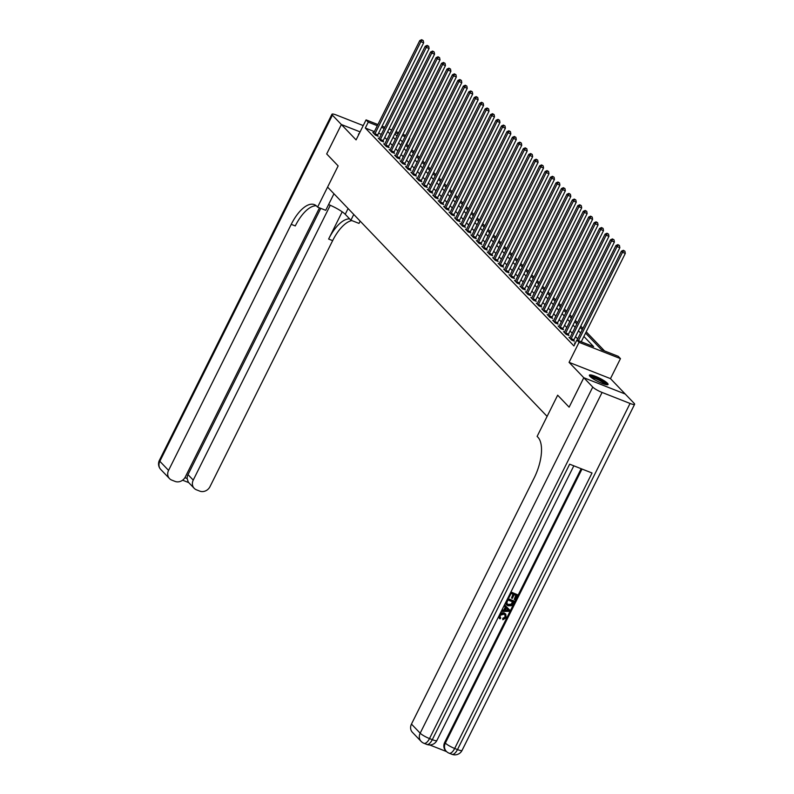 <?xml version="1.0" encoding="UTF-8"?>
<svg xmlns="http://www.w3.org/2000/svg" width="794" height="794" viewBox="0 0 794 794"><rect width="100%" height="100%" fill="white"/><g stroke="black" fill="none" stroke-linecap="round" stroke-linejoin="round"><path stroke-width="1.19" d="M607.44 383.254A10.431 1.856 26.5 0 0 597.396 377.15A10.431 1.856 26.5 0 0 589.386 375.175A10.431 1.856 26.5 0 0 589.982 376.386A10.431 1.856 26.5 0 0 600.036 382.5A10.431 1.856 26.5 0 0 608.045 384.475A10.431 1.856 26.5 0 0 607.44 383.254M359.146 133.769A10.431 1.856 26.5 0 0 358.521 134.047A10.431 1.856 26.5 0 0 358.67 134.712M585.565 333.103L601.495 349.737L618.278 356.337L620.461 358.62L579.054 342.333L576.871 340.06L593.654 346.66L583.898 336.458M592.751 387.075A8.019 1.429 26.5 0 0 602.08 392.444L429.504 738.569A8.019 1.429 -153.5 0 1 420.175 733.19A8.019 7.077 136.2 0 0 421.098 741.378L412.374 732.276A8.019 7.077 -43.8 0 1 411.461 724.088L420.175 733.19L592.751 387.075L583.808 377.736L569.129 407.173L583.789 377.716L625.196 394.003L610.477 378.629L620.461 358.62M408.523 146.215L406.717 144.329L409.654 138.444M604.532 350.928L586.21 331.803M582.925 328.369L580.761 326.106M577.476 322.672L575.313 320.419M572.027 316.985L569.864 314.722M566.579 311.288L564.415 309.035M561.12 305.601L558.966 303.338M555.671 299.904L553.517 297.651M550.222 294.217L548.068 291.954M544.773 288.52L542.62 286.267M539.325 282.833L537.161 280.57M533.876 277.136L531.712 274.883M528.427 271.439L526.263 269.186M522.978 265.752L520.814 263.499M517.529 260.055L515.366 257.802M512.08 254.368L509.917 252.115M506.622 248.671L504.468 246.418M501.173 242.984L499.019 240.731M495.724 237.287L493.57 235.034M490.275 231.6L488.121 229.347M484.826 225.903L482.663 223.65M479.377 220.216L477.214 217.963M473.929 214.519L471.765 212.266M468.48 208.832L466.316 206.579M463.031 203.135L460.867 200.882M457.572 197.448L455.419 195.195M452.123 191.751L449.97 189.498M446.675 186.064L444.521 183.811M441.226 180.367L439.072 178.114M435.777 174.68L433.613 172.417M430.328 168.983L428.164 166.73M424.879 163.296L422.716 161.033M419.431 157.599L417.267 155.346M413.982 151.912L411.818 149.649M360.089 131.883L341.38 124.529L356.089 139.893L366.074 119.884L377.894 124.539M326.701 153.957L341.38 124.529L326.681 153.937L338.145 165.916L326.711 153.947M374.371 131.606L365.309 128.042L573.933 345.946L576.871 340.06M577.665 338.909L575.511 336.656M572.216 333.212L570.062 330.959M566.767 327.525L564.603 325.272M561.318 321.828L559.155 319.575M555.869 316.141L553.706 313.888M550.421 310.444L548.257 308.191M544.972 304.757L542.808 302.504M539.523 299.06L537.359 296.807M534.064 293.373L531.911 291.12M528.615 287.676L526.462 285.423M523.167 281.989L521.013 279.736M517.718 276.292L515.564 274.039M512.269 270.605L510.105 268.342M506.82 264.908L504.656 262.655M501.371 259.221L499.208 256.958M495.922 253.524L493.759 251.271M490.474 247.837L488.31 245.574M485.015 242.14L482.861 239.887M479.566 236.453L477.412 234.19M474.117 230.756L471.964 228.503M468.668 225.069L466.515 222.806M463.22 219.372L461.056 217.119M457.771 213.685L455.607 211.422M452.322 207.988L450.158 205.735M446.873 202.301L444.709 200.038M441.424 196.604L439.261 194.351M435.966 190.917L433.812 188.654M430.517 185.22L428.363 182.967M425.068 179.523L422.914 177.27M419.619 173.836L417.465 171.583M414.17 168.139L412.007 165.886M408.721 162.452L406.558 160.199M403.273 156.755L401.109 154.502M397.824 151.068L395.66 148.815M392.375 145.371L390.211 143.118M386.926 139.684L384.762 137.431M381.299 134.335L378.559 133.253M373.776 132.797L372.813 132.409L375.423 135.149L378.222 136.25L377.517 135.506M379.224 138.484L378.262 138.106L380.872 140.836L383.671 141.937L382.966 141.193M384.673 144.18L383.71 143.793L386.321 146.533L389.12 147.634L388.415 146.89M390.122 149.868L389.159 149.49L391.779 152.22L394.568 153.321L393.864 152.587M395.571 155.564L394.608 155.187L397.228 157.917L400.027 159.018L399.313 158.274M401.02 161.251L400.057 160.874L402.677 163.604L405.476 164.705L404.761 163.971M406.468 166.948L405.506 166.571L408.126 169.301L410.925 170.402L410.21 169.658M411.927 172.635L410.955 172.258L413.575 174.988L416.374 176.089L415.659 175.355M417.376 178.332L416.413 177.955L419.024 180.685L421.822 181.786L421.118 181.042M422.825 184.019L421.862 183.642L424.472 186.372L427.271 187.473L426.567 186.739M428.274 189.716L427.311 189.339L429.921 192.069L432.72 193.17L432.015 192.426M433.723 195.403L432.76 195.026L435.37 197.756L438.169 198.857L437.464 198.123M439.171 201.1L438.209 200.723L440.829 203.453L443.618 204.554L442.913 203.81M444.62 206.787L443.657 206.41L446.278 209.14L449.076 210.241L448.362 209.507M450.069 212.484L449.106 212.107L451.726 214.837L454.525 215.938L453.811 215.194M455.518 218.171L454.555 217.794L457.175 220.524L459.974 221.625L459.26 220.891M460.977 223.868L460.004 223.491L462.624 226.221L465.423 227.322L464.708 226.578M466.425 229.555L465.463 229.178L468.073 231.917L470.872 233.009L470.167 232.275M471.874 235.252L470.911 234.875L473.522 237.605L476.321 238.706L475.616 237.962M477.323 240.939L476.36 240.562L478.971 243.301L481.769 244.393L481.065 243.659M482.772 246.636L481.809 246.259L484.419 248.988L487.218 250.09L486.514 249.346M488.221 252.323L487.258 251.946L489.878 254.685L492.667 255.777L491.962 255.043M493.67 258.02L492.707 257.643L495.327 260.372L498.126 261.474L497.411 260.73M499.118 263.717L498.156 263.33L500.776 266.069L503.575 267.161L502.86 266.427M504.567 269.404L503.604 269.027L506.225 271.756L509.023 272.858L508.309 272.114M510.016 275.101L509.053 274.714L511.673 277.453L514.472 278.545L513.758 277.811M515.475 280.788L514.502 280.411L517.122 283.14L519.921 284.242L519.207 283.498M520.924 286.485L519.961 286.098L522.571 288.837L525.37 289.939L524.665 289.195M526.372 292.172L525.41 291.795L528.02 294.524L530.819 295.626L530.114 294.882M531.821 297.869L530.858 297.482L533.469 300.221L536.268 301.323L535.563 300.579M537.27 303.556L536.307 303.179L538.918 305.908L541.716 307.01L541.012 306.266M542.719 309.253L541.756 308.866L544.376 311.605L547.165 312.707L546.461 311.963M548.168 314.94L547.205 314.563L549.825 317.292L552.624 318.394L551.909 317.65M553.616 320.637L552.654 320.25L555.274 322.989L558.073 324.091L557.358 323.347M559.065 326.324L558.103 325.947L560.723 328.676L563.522 329.778L562.807 329.034M564.524 332.021L563.551 331.644L566.172 334.373L568.97 335.475L568.256 334.731M569.973 337.708L569.01 337.331L571.62 340.06L574.419 341.162L573.715 340.428M575.233 343.336L574.459 343.028L575.074 343.663M569.109 407.143L557.666 395.194L547.106 416.384L327.585 187.106L338.145 165.916L317.6 207.115L316.816 206.301A33.417 14.6 -68.5 0 0 314.374 204.634A33.417 14.6 -68.5 0 0 291.239 224.345L168.566 470.395A8.019 7.077 136.2 0 0 169.489 478.584A8.019 7.077 136.2 0 0 171.762 480.102L175.057 481.402A8.019 7.077 136.2 0 0 185.3 476.976L319.476 207.859M610.477 378.629L569.07 362.342L583.789 377.716M569.07 362.342L579.054 342.333M365.309 128.042L368.247 122.157L366.074 119.884M394.817 133.878L396.98 136.131M400.265 139.575L402.429 141.828M405.714 145.262L407.878 147.515M411.173 150.959L413.327 153.212M416.622 156.646L418.775 158.899M422.071 162.343L424.224 164.596M427.519 168.03L429.683 170.283M432.968 173.727L435.132 175.98M438.417 179.414L440.581 181.667M443.866 185.111L446.029 187.364M449.315 190.798L451.478 193.051M454.764 196.495L456.927 198.748M460.222 202.182L462.376 204.435M465.671 207.879L467.825 210.132M471.12 213.566L473.274 215.829M476.569 219.263L478.722 221.516M482.018 224.95L484.181 227.213M487.466 230.647L489.63 232.9M492.915 236.334L495.079 238.597M498.364 242.031L500.528 244.284M503.813 247.718L505.977 249.981M509.272 253.415L511.425 255.668M514.72 259.102L516.874 261.365M520.169 264.799L522.323 267.052M525.618 270.486L527.772 272.749M531.067 276.183L533.231 278.436M536.516 281.87L538.679 284.133M541.965 287.567L544.128 289.82M547.413 293.254L549.577 295.517M552.862 298.951L555.026 301.204M558.311 304.648L560.475 306.901M563.77 310.335L565.924 312.588M569.219 316.032L571.372 318.285M574.667 321.719L576.821 323.972M580.116 327.416L582.27 329.669M405.019 136.618L402.28 135.546M398.092 133.898L395.352 132.816M382.083 126.177L384.832 127.258M389.01 128.906L391.76 129.988M395.938 131.625L398.687 132.707M402.866 134.355L405.615 135.437M384.236 128.449L381.487 127.368M377.309 125.72L368.247 122.157M580.603 333.023L578.439 330.77M575.154 327.327L572.99 325.074M569.705 321.639L567.541 319.387M564.256 315.943L562.092 313.69M558.807 310.256L556.644 308.003M553.349 304.559L551.195 302.306M547.9 298.872L545.746 296.609M542.451 293.175L540.297 290.922M537.002 287.488L534.848 285.225M531.553 281.791L529.39 279.538M526.104 276.104L523.941 273.841M520.656 270.407L518.492 268.154M515.207 264.72L513.043 262.457M509.758 259.023L507.594 256.77M504.299 253.336L502.145 251.073M498.85 247.639L496.697 245.386M493.402 241.952L491.248 239.689M487.953 236.255L485.799 234.002M482.504 230.568L480.34 228.305M477.055 224.871L474.891 222.618M471.606 219.184L469.443 216.921M466.157 213.487L463.994 211.234M460.709 207.79L458.545 205.537M455.26 202.103L453.096 199.85M449.801 196.406L447.647 194.153M444.352 190.719L442.198 188.466M438.903 185.022L436.75 182.769M433.455 179.335L431.301 177.082M428.006 173.638L425.842 171.385M422.557 167.951L420.393 165.698M417.108 162.254L414.944 160.001M411.659 156.567L409.496 154.314M406.21 150.87L404.047 148.617M400.752 145.183L398.598 142.93M395.303 139.486L393.149 137.233M389.854 133.799L387.7 131.546M374.957 133.759L377.755 134.861L423.659 42.797L420.86 41.695L374.957 133.759A1.34 0.586 -68.5 0 0 374.768 134.236L374.718 134.404M422.13 40.157L423.252 40.593L421.693 39.7L422.13 40.157L420.86 41.695L419.768 40.563L373.865 132.618A1.34 0.586 -68.5 0 1 373.617 133.025L373.517 133.154M377.755 134.861A1.34 0.586 -68.5 0 0 377.567 135.337L377.388 135.923M423.659 42.797L423.252 40.593M421.693 39.7L419.768 40.563M380.405 139.456L383.204 140.558L429.107 48.494L426.309 47.392L380.405 139.456A1.34 0.586 -68.5 0 0 380.217 139.923L380.167 140.101M427.579 45.844L428.7 46.29L427.142 45.397L427.579 45.844L426.309 47.392L425.217 46.251L379.314 138.315A1.34 0.586 -68.5 0 1 379.066 138.722L378.966 138.851M383.204 140.558A1.34 0.586 -68.5 0 0 383.016 141.024L382.837 141.61M429.107 48.494L428.7 46.29M427.142 45.397L425.217 46.251M385.854 145.143L388.653 146.245L434.556 54.181L431.757 53.079L385.854 145.143A1.34 0.586 -68.5 0 0 385.666 145.62L385.616 145.788M433.028 51.541L434.149 51.977L432.601 51.084L433.028 51.541L431.757 53.079L430.666 51.947L384.762 144.002A1.34 0.586 -68.5 0 1 384.514 144.409L384.415 144.538M388.653 146.245A1.34 0.586 -68.5 0 0 388.464 146.721L388.286 147.307M434.556 54.181L434.149 51.977M432.601 51.084L430.666 51.947M391.303 150.84L394.102 151.942L440.005 59.878L437.206 58.776L391.303 150.84A1.34 0.586 -68.5 0 0 391.114 151.307L391.065 151.485M438.487 57.228L439.598 57.674L438.05 56.781L438.487 57.228L437.206 58.776L436.114 57.634L390.211 149.699A1.34 0.586 -68.5 0 1 389.963 150.106L389.864 150.235M394.102 151.942A1.34 0.586 -68.5 0 0 393.913 152.408L393.735 152.994M440.005 59.878L439.598 57.674M438.05 56.781L436.114 57.634M396.752 156.527L399.551 157.629L445.454 65.565L442.655 64.463L396.752 156.527A1.34 0.586 -68.5 0 0 396.563 157.004L396.514 157.172M443.935 62.925L445.047 63.361L443.499 62.468L443.935 62.925L442.655 64.463L441.563 63.331L395.67 155.396A1.34 0.586 -68.5 0 1 395.412 155.793L395.323 155.922M399.551 157.629A1.34 0.586 -68.5 0 0 399.362 158.105L399.193 158.691M445.454 65.565L445.047 63.361M443.499 62.468L441.563 63.331M590.24 376.644A9.022 1.608 -153.5 0 1 603.311 381.805A9.022 1.608 -153.5 0 1 606.348 384.673M605.217 384.425A8.357 1.489 26.5 0 0 602.646 382.311A8.357 1.489 26.5 0 0 591.123 377.398M607.38 384.762A10.362 1.846 26.5 0 0 604.065 381.954A10.362 1.846 26.5 0 0 589.555 375.87M328.587 204.554A15.036 2.67 -153.5 0 1 345.231 214.291L350.898 220.216L359.007 223.402L360.148 221.119M333.966 193.766L325.719 210.311L317.6 207.115M363.225 125.581L336.517 115.08A8.019 1.429 26.5 0 0 331.952 114.237A8.019 1.429 26.5 0 0 332.418 115.17L341.351 124.509L360.089 131.873M353.767 214.449L350.898 220.216M330.264 205.279L193.24 480.102A8.019 7.077 136.2 0 0 194.163 488.29A8.019 7.077 136.2 0 0 196.436 489.809L199.741 491.109A8.019 7.077 136.2 0 0 209.973 486.682L332.646 240.632A33.417 14.6 -68.5 0 1 351.851 220.593M349.618 218.876A33.417 14.6 -68.5 0 0 328.617 239.044L342.194 211.819M184.923 477.651L187.146 478.524A8.019 7.077 -43.8 0 1 188.009 474.633L193.24 480.102M320.766 208.365L188.009 474.633M316.25 205.765A33.417 14.6 -68.5 0 0 295.269 225.933L291.239 224.345M187.146 478.524L188.307 482.176L194.163 488.29M500.151 617.414L500.746 617.96L500.031 618.873L499.595 618.496L498.88 616.134M499.426 618.308L498.543 616.819M500.478 612.938L504.011 612.849L505.599 613.951M499.922 614.05L504.359 613.206L505.788 614.129L506.125 617.801L502.82 619.757L502.761 618.318L505.024 617.087L504.964 614.864M509.817 610.189L504.537 604.78L509.817 610.189L509.262 611.311L501.203 611.479M501.907 610.06L503.793 610.07L505.282 607.073M510.939 591.957L517.509 594.766L515.028 599.748L514.244 599.44L515.792 595.282M514.244 599.44L516.239 595.46L514.165 594.646L512.319 598.358L511.544 598.061L512.954 594.17M429.683 744.951L446.615 751.61M421.098 741.378A8.019 8.019 0 0 0 423.956 743.293A8.019 3.504 111.5 0 0 429.504 738.569L432.303 739.671L569.655 464.182L592.036 472.986L454.684 748.464A8.019 1.429 -153.5 0 1 445.355 743.095A8.019 7.077 136.2 0 0 446.278 751.283L445.623 750.598A8.019 7.077 -43.8 0 1 444.7 742.41L445.355 743.095L582.002 469.036M581.168 468.708L444.7 742.41M506.304 604.581L505.411 603.033M507.684 598.478L513.907 600.929L513.053 603.708L511.336 605.753L508.041 605.782L506.453 604.75L505.947 601.951M569.129 407.173L557.666 395.194L537.121 436.402L537.905 437.216A33.417 14.6 111.5 0 1 534.134 478.038L411.461 724.088M602.08 392.444L630.059 403.451A8.019 1.429 26.5 0 0 634.614 404.295A8.019 1.429 26.5 0 0 634.158 403.352L625.215 394.023L583.808 377.736M511.544 598.061L513.39 594.339L511.068 593.426L508.994 597.594L508.269 597.306M510.84 592.145L517.509 594.766M507.584 598.666L514.254 601.286M506.741 603.261L508.557 604.79L511.554 604.522L512.984 601.981L507.823 599.946L506.741 603.261L507.158 603.916M506.999 603.738L508.21 604.423L511.197 604.165L512.537 601.802M501.729 610.417L504.14 610.427L505.639 607.42L504.011 605.842M508.765 610.447L506.264 608.025L505.063 610.437L508.765 610.447L508.11 609.881M505.242 610.07L508.418 610.08L507.416 609.117L508.418 610.08M502.82 619.757L503.108 618.675L505.381 617.444L505.163 615.042L503.862 614.209L500.051 615.32L500.319 617.613M402.201 162.224L405 163.326L450.903 71.261L448.104 70.16L402.201 162.224A1.34 0.586 -68.5 0 0 402.022 162.691L401.963 162.869M449.384 68.612L450.506 69.058L448.947 68.165L449.384 68.612L448.104 70.16L447.012 69.018L401.119 161.083A1.34 0.586 -68.5 0 1 400.861 161.49L400.772 161.619M405 163.326A1.34 0.586 -68.5 0 0 404.811 163.792L404.642 164.378M450.903 71.261L450.506 69.058M448.947 68.165L447.012 69.018M407.659 167.911L410.448 169.013L456.352 76.949L453.553 75.847L407.659 167.911A1.34 0.586 -68.5 0 0 407.471 168.388L407.411 168.556M454.833 74.308L455.954 74.745L454.396 73.852L454.833 74.308L453.553 75.847L452.471 74.715L406.568 166.78A1.34 0.586 -68.5 0 1 406.32 167.177L406.22 167.306M410.448 169.013A1.34 0.586 -68.5 0 0 410.27 169.489L410.091 170.075M456.352 76.949L455.954 74.745M454.396 73.852L452.471 74.715M413.108 173.608L415.907 174.71L461.8 82.645L459.011 81.544L413.108 173.608A1.34 0.586 -68.5 0 0 412.92 174.075L412.87 174.253M460.282 79.995L461.403 80.442L459.845 79.549L460.282 79.995L459.011 81.544L457.92 80.402L412.017 172.467A1.34 0.586 -68.5 0 1 411.768 172.874L411.669 173.003M415.907 174.71A1.34 0.586 -68.5 0 0 415.719 175.176L415.54 175.762M461.8 82.645L461.403 80.442M459.845 79.549L457.92 80.402M418.557 179.295L421.356 180.397L467.249 88.333L464.46 87.231L418.557 179.295A1.34 0.586 -68.5 0 0 418.369 179.772L418.319 179.94M465.731 85.692L466.852 86.129L465.294 85.236L465.731 85.692L464.46 87.231L463.368 86.099L417.465 178.164A1.34 0.586 -68.5 0 1 417.217 178.571L417.118 178.69M421.356 180.397A1.34 0.586 -68.5 0 0 421.167 180.873L420.989 181.459M467.249 88.333L466.852 86.129M465.294 85.236L463.368 86.099M424.006 184.992L426.805 186.094L472.708 94.029L469.909 92.928L424.006 184.992A1.34 0.586 -68.5 0 0 423.817 185.459L423.768 185.637M471.179 91.389L472.301 91.826L470.743 90.933L471.179 91.389L469.909 92.928L468.817 91.786L422.914 183.851A1.34 0.586 -68.5 0 1 422.666 184.258L422.567 184.387M426.805 186.094A1.34 0.586 -68.5 0 0 426.616 186.56L426.438 187.146M472.708 94.029L472.301 91.826M470.743 90.933L468.817 91.786M429.455 190.679L432.254 191.781L478.157 99.716L475.358 98.615L429.455 190.679A1.34 0.586 -68.5 0 0 429.266 191.156L429.217 191.324M476.628 97.076L477.75 97.513L476.192 96.62L476.628 97.076L475.358 98.615L474.266 97.483L428.363 189.548A1.34 0.586 -68.5 0 1 428.115 189.955L428.016 190.074M432.254 191.781A1.34 0.586 -68.5 0 0 432.065 192.257L431.886 192.843M478.157 99.716L477.75 97.513M476.192 96.62L474.266 97.483M434.904 196.376L437.702 197.478L483.606 105.413L480.807 104.312L434.904 196.376A1.34 0.586 -68.5 0 0 434.715 196.843L434.665 197.021M482.077 102.773L483.199 103.21L481.65 102.317L482.077 102.773L480.807 104.312L479.715 103.17L433.812 195.235A1.34 0.586 -68.5 0 1 433.564 195.642L433.464 195.771M437.702 197.478A1.34 0.586 -68.5 0 0 437.514 197.944L437.335 198.53M483.606 105.413L483.199 103.21M481.65 102.317L479.715 103.17M440.352 202.063L443.151 203.165L489.054 111.1L486.256 109.999L440.352 202.063A1.34 0.586 -68.5 0 0 440.164 202.539L440.114 202.708M487.536 108.46L488.647 108.897L487.099 108.004L487.536 108.46L486.256 109.999L485.164 108.867L439.261 200.932A1.34 0.586 -68.5 0 1 439.013 201.339L438.913 201.458M443.151 203.165A1.34 0.586 -68.5 0 0 442.963 203.641L442.784 204.227M489.054 111.1L488.647 108.897M487.099 108.004L485.164 108.867M445.801 207.76L448.6 208.862L494.503 116.797L491.704 115.696L445.801 207.76A1.34 0.586 -68.5 0 0 445.613 208.227L445.563 208.405M492.985 114.157L494.096 114.594L492.548 113.701L492.985 114.157L491.704 115.696L490.613 114.554L444.719 206.619A1.34 0.586 -68.5 0 1 444.461 207.026L444.372 207.155M448.6 208.862A1.34 0.586 -68.5 0 0 448.412 209.328L448.243 209.914M494.503 116.797L494.096 114.594M492.548 113.701L490.613 114.554M451.25 213.447L454.049 214.549L499.952 122.484L497.153 121.383L451.25 213.447A1.34 0.586 -68.5 0 0 451.071 213.923L451.012 214.092M498.434 119.844L499.555 120.281L497.997 119.388L498.434 119.844L497.153 121.383L496.061 120.251L450.168 212.316A1.34 0.586 -68.5 0 1 449.91 212.723L449.821 212.842M454.049 214.549A1.34 0.586 -68.5 0 0 453.86 215.025L453.692 215.611M499.952 122.484L499.555 120.281M497.997 119.388L496.061 120.251M456.709 219.144L459.498 220.246L505.401 128.181L502.602 127.08L456.709 219.144A1.34 0.586 -68.5 0 0 456.52 219.61L456.461 219.789M503.882 125.541L505.004 125.978L503.446 125.085L503.882 125.541L502.602 127.08L501.52 125.938L455.617 218.003A1.34 0.586 -68.5 0 1 455.359 218.41L455.27 218.539M459.498 220.246A1.34 0.586 -68.5 0 0 459.319 220.712L459.14 221.298M505.401 128.181L505.004 125.978M503.446 125.085L501.52 125.938M462.158 224.831L464.956 225.933L510.85 133.868L508.051 132.767L462.158 224.831A1.34 0.586 -68.5 0 0 461.969 225.307L461.919 225.476M509.331 131.228L510.453 131.665L508.894 130.772L509.331 131.228L508.051 132.767L506.969 131.635L461.066 223.7A1.34 0.586 -68.5 0 1 460.818 224.107L460.719 224.226M464.956 225.933A1.34 0.586 -68.5 0 0 464.768 226.409L464.589 226.995M510.85 133.868L510.453 131.665M508.894 130.772L506.969 131.635M467.606 230.528L470.405 231.63L516.299 139.565L513.51 138.464L467.606 230.528A1.34 0.586 -68.5 0 0 467.418 231.004L467.368 231.173M514.78 136.925L515.901 137.362L514.343 136.469L514.78 136.925L513.51 138.464L512.418 137.322L466.515 229.387A1.34 0.586 -68.5 0 1 466.267 229.794L466.167 229.923M470.405 231.63A1.34 0.586 -68.5 0 0 470.217 232.096L470.038 232.682M516.299 139.565L515.901 137.362M514.343 136.469L512.418 137.322M473.055 236.215L475.854 237.317L521.757 145.252L518.958 144.161L473.055 236.215A1.34 0.586 -68.5 0 0 472.867 236.691L472.817 236.86M520.229 142.612L521.35 143.059L519.792 142.156L520.229 142.612L518.958 144.161L517.867 143.019L471.964 235.084A1.34 0.586 -68.5 0 1 471.715 235.49L471.616 235.61M475.854 237.317A1.34 0.586 -68.5 0 0 475.666 237.793L475.487 238.379M521.757 145.252L521.35 143.059M519.792 142.156L517.867 143.019M478.504 241.912L481.303 243.014L527.206 150.949L524.407 149.848L478.504 241.912A1.34 0.586 -68.5 0 0 478.316 242.388L478.266 242.557M525.678 148.309L526.799 148.746L525.241 147.853L525.678 148.309L524.407 149.848L523.315 148.706L477.412 240.771A1.34 0.586 -68.5 0 1 477.164 241.178L477.065 241.307M481.303 243.014A1.34 0.586 -68.5 0 0 481.114 243.48L480.936 244.066M527.206 150.949L526.799 148.746M525.241 147.853L523.315 148.706M483.953 247.599L486.752 248.701L532.655 156.636L529.856 155.545L483.953 247.599A1.34 0.586 -68.5 0 0 483.764 248.075L483.715 248.244M531.126 153.996L532.248 154.443L530.69 153.54L531.126 153.996L529.856 155.545L528.764 154.403L482.861 246.468A1.34 0.586 -68.5 0 1 482.613 246.874L482.514 246.994M486.752 248.701A1.34 0.586 -68.5 0 0 486.563 249.177L486.385 249.763M532.655 156.636L532.248 154.443M530.69 153.54L528.764 154.403M489.402 253.296L492.201 254.398L538.104 162.333L535.305 161.232L489.402 253.296A1.34 0.586 -68.5 0 0 489.213 253.772L489.164 253.941M536.585 159.693L537.697 160.13L536.149 159.237L536.585 159.693L535.305 161.232L534.213 160.09L488.31 252.155A1.34 0.586 -68.5 0 1 488.062 252.561L487.963 252.691M492.201 254.398A1.34 0.586 -68.5 0 0 492.012 254.864L491.833 255.45M538.104 162.333L537.697 160.13M536.149 159.237L534.213 160.09M494.851 258.983L497.649 260.085L543.553 168.02L540.754 166.929L494.851 258.983A1.34 0.586 -68.5 0 0 494.662 259.459L494.612 259.628M542.034 165.38L543.146 165.827L541.597 164.924L542.034 165.38L540.754 166.929L539.662 165.787L493.759 257.852A1.34 0.586 -68.5 0 1 493.511 258.258L493.421 258.378M497.649 260.085A1.34 0.586 -68.5 0 0 497.461 260.561L497.282 261.147M543.553 168.02L543.146 165.827M541.597 164.924L539.662 165.787M500.299 264.68L503.098 265.782L549.001 173.717L546.203 172.616L500.299 264.68A1.34 0.586 -68.5 0 0 500.121 265.156L500.061 265.325M547.483 171.077L548.594 171.514L547.046 170.621L547.483 171.077L546.203 172.616L545.111 171.474L499.218 263.539A1.34 0.586 -68.5 0 1 498.96 263.945L498.87 264.074M503.098 265.782A1.34 0.586 -68.5 0 0 502.91 266.248L502.741 266.834M549.001 173.717L548.594 171.514M547.046 170.621L545.111 171.474M505.758 270.377L508.547 271.469L554.45 179.404L551.651 178.313L505.758 270.377A1.34 0.586 -68.5 0 0 505.57 270.843L505.51 271.012M552.932 176.764L554.053 177.211L552.495 176.308L552.932 176.764L551.651 178.313L550.56 177.171L504.666 269.235A1.34 0.586 -68.5 0 1 504.408 269.642L504.319 269.762M508.547 271.469A1.34 0.586 -68.5 0 0 508.368 271.945L508.19 272.531M554.45 179.404L554.053 177.211M552.495 176.308L550.56 177.171M511.207 276.064L514.006 277.166L559.899 185.101L557.1 184L511.207 276.064A1.34 0.586 -68.5 0 0 511.018 276.54L510.959 276.709M558.381 182.461L559.502 182.898L557.944 182.005L558.381 182.461L557.1 184L556.018 182.858L510.115 274.923A1.34 0.586 -68.5 0 1 509.867 275.329L509.768 275.458M514.006 277.166A1.34 0.586 -68.5 0 0 513.817 277.632L513.639 278.218M559.899 185.101L559.502 182.898M557.944 182.005L556.018 182.858M516.656 281.761L519.455 282.853L565.348 190.788L562.559 189.697L516.656 281.761A1.34 0.586 -68.5 0 0 516.467 282.227L516.418 282.406M563.829 188.148L564.951 188.595L563.393 187.692L563.829 188.148L562.559 189.697L561.467 188.555L515.564 280.619A1.34 0.586 -68.5 0 1 515.316 281.026L515.217 281.145M519.455 282.853A1.34 0.586 -68.5 0 0 519.266 283.329L519.087 283.915M565.348 190.788L564.951 188.595M563.393 187.692L561.467 188.555M522.105 287.448L524.903 288.55L570.807 196.485L568.008 195.384L522.105 287.448A1.34 0.586 -68.5 0 0 521.916 287.924L521.866 288.093M569.278 193.845L570.4 194.282L568.841 193.389L569.278 193.845L568.008 195.384L566.916 194.242L521.013 286.306A1.34 0.586 -68.5 0 1 520.765 286.713L520.666 286.842M524.903 288.55A1.34 0.586 -68.5 0 0 524.715 289.026L524.536 289.602M570.807 196.485L570.4 194.282M568.841 193.389L566.916 194.242M527.553 293.145L530.352 294.237L576.255 202.182L573.457 201.081L527.553 293.145A1.34 0.586 -68.5 0 0 527.365 293.611L527.315 293.79M574.727 199.532L575.849 199.979L574.29 199.076L574.727 199.532L573.457 201.081L572.365 199.939L526.462 292.003A1.34 0.586 -68.5 0 1 526.214 292.41L526.114 292.539M530.352 294.237A1.34 0.586 -68.5 0 0 530.164 294.713L529.985 295.299M576.255 202.182L575.849 199.979M574.29 199.076L572.365 199.939M533.002 298.832L535.801 299.933L581.704 207.869L578.905 206.768L533.002 298.832A1.34 0.586 -68.5 0 0 532.814 299.308L532.764 299.477M580.176 205.229L581.297 205.666L579.739 204.773L580.176 205.229L578.905 206.768L577.814 205.626L531.911 297.69A1.34 0.586 -68.5 0 1 531.662 298.097L531.563 298.226M535.801 299.933A1.34 0.586 -68.5 0 0 535.613 300.41L535.434 300.986M581.704 207.869L581.297 205.666M579.739 204.773L577.814 205.626M538.451 304.529L541.25 305.621L587.153 213.566L584.354 212.464L538.451 304.529A1.34 0.586 -68.5 0 0 538.263 304.995L538.213 305.174M585.625 210.916L586.746 211.363L585.198 210.46L585.625 210.916L584.354 212.464L583.262 211.323L537.359 303.387A1.34 0.586 -68.5 0 1 537.111 303.794L537.012 303.923M541.25 305.621A1.34 0.586 -68.5 0 0 541.061 306.097L540.883 306.683M587.153 213.566L586.746 211.363M585.198 210.46L583.262 211.323M543.9 310.216L546.699 311.317L592.602 219.253L589.803 218.152L543.9 310.216A1.34 0.586 -68.5 0 0 543.711 310.692L543.662 310.861M591.083 216.613L592.195 217.05L590.647 216.157L591.083 216.613L589.803 218.152L588.711 217.02L542.808 309.074A1.34 0.586 -68.5 0 1 542.56 309.481L542.461 309.61M546.699 311.317A1.34 0.586 -68.5 0 0 546.51 311.794L546.332 312.379M592.602 219.253L592.195 217.05M590.647 216.157L588.711 217.02M549.349 315.913L552.148 317.005L598.051 224.95L595.252 223.848L549.349 315.913A1.34 0.586 -68.5 0 0 549.16 316.379L549.111 316.558M596.532 222.3L597.644 222.747L596.096 221.844L596.532 222.3L595.252 223.848L594.16 222.707L548.267 314.771A1.34 0.586 -68.5 0 1 548.009 315.178L547.92 315.307M552.148 317.005A1.34 0.586 -68.5 0 0 551.959 317.481L551.79 318.066M598.051 224.95L597.644 222.747M596.096 221.844L594.16 222.707M554.798 321.6L557.596 322.701L603.5 230.637L600.701 229.535L554.798 321.6A1.34 0.586 -68.5 0 0 554.619 322.076L554.559 322.245M601.981 227.997L603.103 228.434L601.544 227.541L601.981 227.997L600.701 229.535L599.609 228.404L553.716 320.458A1.34 0.586 -68.5 0 1 553.458 320.865L553.368 320.994M557.596 322.701A1.34 0.586 -68.5 0 0 557.408 323.178L557.239 323.763M603.5 230.637L603.103 228.434M601.544 227.541L599.609 228.404M560.256 327.297L563.045 328.398L608.948 236.334L606.15 235.232L560.256 327.297A1.34 0.586 -68.5 0 0 560.068 327.763L560.008 327.942M607.43 233.684L608.551 234.131L606.993 233.238L607.43 233.684L606.15 235.232L605.068 234.091L559.165 326.155A1.34 0.586 -68.5 0 1 558.916 326.562L558.817 326.691M563.045 328.398A1.34 0.586 -68.5 0 0 562.867 328.865L562.688 329.45M608.948 236.334L608.551 234.131M606.993 233.238L605.068 234.091M565.705 332.984L568.504 334.085L614.397 242.021L611.598 240.919L565.705 332.984A1.34 0.586 -68.5 0 0 565.517 333.46L565.467 333.629M612.879 239.381L614 239.818L612.442 238.925L612.879 239.381L611.598 240.919L610.517 239.788L564.613 331.842A1.34 0.586 -68.5 0 1 564.365 332.249L564.266 332.378M568.504 334.085A1.34 0.586 -68.5 0 0 568.315 334.562L568.137 335.147M614.397 242.021L614 239.818M612.442 238.925L610.517 239.788M571.154 338.681L573.953 339.782L619.846 247.718L617.057 246.616L571.154 338.681A1.34 0.586 -68.5 0 0 570.965 339.147L570.916 339.326M618.327 245.068L619.449 245.515L617.891 244.621L618.327 245.068L617.057 246.616L615.965 245.475L570.062 337.539A1.34 0.586 -68.5 0 1 569.814 337.946L569.715 338.075M573.953 339.782A1.34 0.586 -68.5 0 0 573.764 340.249L573.586 340.834M619.846 247.718L619.449 245.515M617.891 244.621L615.965 245.475M581.238 341.777L625.305 253.405L622.506 252.303L578.449 340.676M623.776 250.765L624.898 251.202L623.34 250.309L623.776 250.765L622.506 252.303L621.414 251.172L577.059 340.13M625.305 253.405L624.898 251.202M623.34 250.309L621.414 251.172M374.768 134.236L377.567 135.337M380.217 139.923L383.016 141.024M385.666 145.62L388.464 146.721M391.114 151.307L393.913 152.408M396.563 157.004L399.362 158.105M328.617 239.044L332.646 240.632M332.418 115.17L159.842 461.294L168.566 470.395M159.842 461.294A8.019 1.429 -153.5 0 1 159.386 460.351A8.019 8.019 0 0 0 160.765 469.482A8.019 7.077 -43.8 0 1 159.842 461.294M348.1 208.534L345.231 214.291M446.278 751.283A8.019 8.019 0 0 0 449.136 753.198A8.019 3.504 111.5 0 0 454.684 748.464L457.483 749.566L630.059 403.451M462.048 750.419A8.019 1.429 -153.5 0 1 457.483 749.566A8.019 3.504 -68.5 0 1 451.935 754.3A8.019 8.019 0 0 0 462.048 750.419L634.614 404.295M436.869 740.514A8.019 1.429 -153.5 0 1 432.303 739.671A8.019 3.504 -68.5 0 1 426.755 744.395A8.019 8.019 0 0 0 436.869 740.514L573.824 465.82M402.022 162.691L404.811 163.792M407.471 168.388L410.27 169.489M412.92 174.075L415.719 175.176M418.369 179.772L421.167 180.873M423.817 185.459L426.616 186.56M429.266 191.156L432.065 192.257M434.715 196.843L437.514 197.944M440.164 202.539L442.963 203.641M445.613 208.227L448.412 209.328M451.071 213.923L453.86 215.025M456.52 219.61L459.319 220.712M461.969 225.307L464.768 226.409M467.418 231.004L470.217 232.096M472.867 236.691L475.666 237.793M478.316 242.388L481.114 243.48M483.764 248.075L486.563 249.177M489.213 253.772L492.012 254.864M494.662 259.459L497.461 260.561M500.121 265.156L502.91 266.248M505.57 270.843L508.368 271.945M511.018 276.54L513.817 277.632M516.467 282.227L519.266 283.329M521.916 287.924L524.715 289.026M527.365 293.611L530.164 294.713M532.814 299.308L535.613 300.41M538.263 304.995L541.061 306.097M543.711 310.692L546.51 311.794M549.16 316.379L551.959 317.481M554.619 322.076L557.408 323.178M560.068 327.763L562.867 328.865M565.517 333.46L568.315 334.562M570.965 339.147L573.764 340.249M331.952 114.237L159.386 460.351M160.765 469.482L169.489 478.584M182.59 480.191L188.714 482.593M449.136 753.198L451.935 754.3M423.956 743.293L426.755 744.395"/></g></svg>
